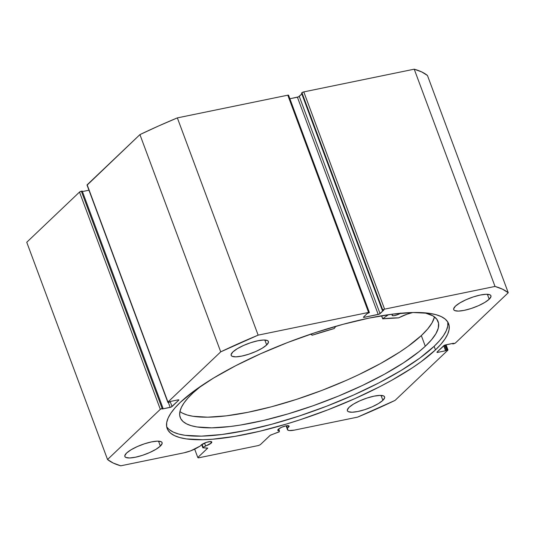 <?xml version="1.0" encoding="UTF-8"?>
<svg xmlns="http://www.w3.org/2000/svg" width="535" height="535" viewBox="0 0 535 535"><rect width="100%" height="100%" fill="white"/><g stroke="black" fill="none" stroke-linecap="round" stroke-linejoin="round"><path stroke-width="0.8" d="M203.173 447.34L202.07 444.358L203.173 447.34L211.265 443.054L210.703 441.556L211.265 443.054L211.76 441.937L210.362 441.549L206.436 442.358L201.013 445.16A6.032 1.551 -20.4 0 1 207.125 442.144A6.032 1.551 -20.4 0 1 211.793 442.004A6.032 1.551 -20.4 0 1 211.265 443.054A6.032 1.551 -20.4 0 1 205.594 445.936L204.53 443.08L205.594 445.936L203.173 447.34M201.769 444.558L202.879 447.554L201.769 444.558M87.105 185.123L139.929 134.606L220.721 351.849L167.957 402.046A1.471 0.381 -20.4 0 0 167.823 402.3A1.471 0.381 -20.4 0 0 168.605 402.353L170.197 401.491L178.075 399.872A1.471 0.381 -20.4 0 1 178.857 399.933A1.471 0.381 -20.4 0 1 178.73 400.187L178.59 399.819L178.73 400.187L172.036 406.546A1.471 0.381 -20.4 0 1 170.19 407.376L168.344 402.4L170.19 407.376L162.312 408.994L163.035 408.312L162.158 408.493A1.471 0.381 -20.4 0 0 160.313 409.315L79.514 192.065L81.36 191.242A1.471 0.381 159.6 0 0 79.514 192.065L26.75 242.261L107.542 459.511L26.75 242.261L79.514 192.065L160.313 409.315L107.542 459.511A219.25 56.376 -20.4 0 0 120.77 465.811L184.013 452.811A13.141 3.377 -20.4 0 0 197.214 447.802L200.485 445.896A6.032 1.551 -20.4 0 1 201.013 445.16A6.032 1.551 159.6 0 0 200.485 445.896L190.848 450.784L184.013 452.811L120.77 465.811L113.253 463.063L107.542 459.511L160.313 409.315L162.158 408.493L163.035 408.312L162.312 408.994L171.253 407.028L178.73 400.187L178.075 399.872L170.197 401.491L169.481 402.173L168.177 402.414L167.957 402.046L220.721 351.849L258.144 335.137L368.582 312.433L369.237 312.741L367.318 313.45L363.559 317.028L364.208 317.342L379.268 314.112L383.822 310.059L382.318 310.367L382.739 309.966L384.585 309.143L495.022 286.439L502.539 289.188L508.25 292.739L455.486 342.935L453.64 343.758L452.764 343.938L453.479 343.256L444.545 345.222L437.068 352.063L437.717 352.378L445.595 350.753L446.31 350.077L447.621 349.837L447.842 350.204L395.071 400.394L357.647 417.113L294.404 430.113L289.241 430.555L287.823 430.113L287.402 428.027A6.032 1.551 159.6 0 0 288.552 427.164L287.99 425.666L288.552 427.164L289.094 426.355L288.78 425.827L285.871 425.887L281.53 427.318L278.3 429.271A6.032 1.551 -20.4 0 1 284.413 426.255A6.032 1.551 -20.4 0 1 289.081 426.114A6.032 1.551 -20.4 0 1 288.552 427.164A6.032 1.551 -20.4 0 1 287.402 428.027L286.566 425.766L287.362 429.264L286.091 425.847L287.362 429.264A13.141 3.377 -20.4 0 0 287.422 429.625A13.141 3.377 -20.4 0 0 294.404 430.113L357.647 417.113A219.25 56.376 -20.4 0 0 395.071 400.394L447.842 350.204A1.471 0.381 -20.4 0 0 447.969 349.95L446.05 344.787M202.778 447.762L207.654 448.176L197.803 457.545L194.673 449.139L197.803 457.545L198.458 457.86L258.459 445.521L260.311 444.699L270.155 435.329L279.337 431.685L278.688 428.936L279.37 430.769A6.032 1.551 -20.4 0 1 277.772 430.321A6.032 1.551 -20.4 0 1 278.3 429.271L277.819 430.414L279.37 430.769L279.25 431.839L270.329 435.189L260.311 444.699L258.459 445.521L198.458 457.86L197.803 457.545L207.747 448.056L202.859 447.828L201.621 444.659M166.652 426.589L167.957 430.147L170.611 433.183L174.591 435.671L179.847 437.583L186.34 438.907L202.765 439.73L212.535 439.222L234.731 436.399L259.742 431.257L286.599 423.994L300.402 419.654L328.095 409.763L355.006 398.575L380.111 386.531L391.673 380.325L412.284 367.859L421.132 361.713L435.47 349.897A150.168 38.614 -20.4 0 1 283.256 424.991A150.168 38.614 -20.4 0 1 167.147 428.468A150.168 38.614 -20.4 0 1 180.322 402.353L174.958 407.911L170.879 413.16L168.124 418.056L166.706 422.543L166.652 426.589A150.168 38.614 159.6 0 0 285.382 420.363A150.168 38.614 159.6 0 0 434.132 346.299L435.47 349.897L440.833 344.339L444.913 339.09L447.675 334.194L449.086 329.707L449.139 325.661L447.835 322.103L445.18 319.067L441.208 316.58L435.945 314.667L429.458 313.343L413.033 312.52L392.57 314.145L368.849 318.144L342.788 324.377L315.389 332.596L287.703 342.487L260.786 353.675L235.688 365.719L213.358 378.165L194.666 390.537L180.322 402.353A150.168 38.614 -20.4 0 1 332.543 327.26A150.168 38.614 -20.4 0 1 448.644 323.782A150.168 38.614 -20.4 0 1 435.47 349.897L434.132 346.299A150.168 38.614 159.6 0 0 447.802 322.05L447.748 326.109L446.337 330.597L443.575 335.492L439.496 340.741L434.132 346.299L419.794 358.116L401.096 370.481L378.773 382.933L353.668 394.977L326.758 406.165L299.065 416.056L271.666 424.275L245.605 430.508L221.891 434.507L201.427 436.132L185.003 435.309L178.509 433.985L173.246 432.073L169.274 429.585M266.671 344.961L264.838 340.033L266.671 344.961L268.47 342.293L268.309 341.283L267.426 340.554L263.701 340.019L257.857 340.762L250.788 342.674L243.565 345.463L237.286 348.7L232.919 351.903A19.862 5.109 -20.4 0 1 253.055 341.965A19.862 5.109 -20.4 0 1 268.416 341.511A19.862 5.109 -20.4 0 1 266.671 344.961A19.862 5.109 -20.4 0 1 246.535 354.899A19.862 5.109 -20.4 0 1 231.173 355.354A19.862 5.109 -20.4 0 1 232.919 351.903L231.12 354.571L231.28 355.581L232.157 356.31L235.888 356.845L241.733 356.103L248.802 354.19L256.024 351.401L262.304 348.165L266.671 344.961M489.191 299.219L487.358 294.283L489.191 299.219L490.996 296.544L490.829 295.541L489.953 294.812L486.228 294.27L480.383 295.012L473.308 296.925L466.085 299.714L459.812 302.957L455.439 306.154A19.862 5.109 -20.4 0 1 475.575 296.223A19.862 5.109 -20.4 0 1 490.936 295.761A19.862 5.109 -20.4 0 1 489.191 299.219A19.862 5.109 -20.4 0 1 469.055 309.15A19.862 5.109 -20.4 0 1 453.7 309.611A19.862 5.109 -20.4 0 1 455.439 306.154L453.64 308.829L453.807 309.832L454.683 310.561L458.408 311.102L464.253 310.353L471.328 308.441L478.551 305.659L484.824 302.415L489.191 299.219M160.353 446.096L158.52 441.161L160.353 446.096L162.152 443.421L161.991 442.418L161.115 441.689L157.384 441.148L151.539 441.897L144.47 443.803L137.248 446.591L130.968 449.835L126.601 453.031A19.862 5.109 -20.4 0 1 146.737 443.1A19.862 5.109 -20.4 0 1 162.098 442.639A19.862 5.109 -20.4 0 1 160.353 446.096A19.862 5.109 -20.4 0 1 140.217 456.027A19.862 5.109 -20.4 0 1 124.856 456.489A19.862 5.109 -20.4 0 1 126.601 453.031L124.802 455.706L124.963 456.709L125.839 457.438L129.57 457.98L135.415 457.231L142.484 455.325L149.706 452.536L155.986 449.293L160.353 446.096M382.879 400.347L381.04 395.418L382.879 400.347L384.678 397.679L384.511 396.669L383.635 395.94L379.91 395.405L374.065 396.147L366.99 398.06L359.767 400.849L353.495 404.085L349.121 407.289A19.862 5.109 -20.4 0 1 369.257 397.351A19.862 5.109 -20.4 0 1 384.618 396.89A19.862 5.109 -20.4 0 1 382.879 400.347A19.862 5.109 -20.4 0 1 362.737 410.278A19.862 5.109 -20.4 0 1 347.382 410.74A19.862 5.109 -20.4 0 1 349.121 407.289L347.322 409.957L347.489 410.96L348.365 411.696L352.09 412.231L357.935 411.489L365.01 409.576L372.233 406.787L378.506 403.544L382.879 400.347M81.36 191.242L82.236 191.062L163.035 408.312L82.236 191.062L81.36 191.242L162.158 408.493L81.36 191.242M82.423 191.557L88.95 190.213L82.423 191.557M167.823 402.3L87.031 185.05A1.471 0.381 159.6 0 1 87.158 184.796L167.957 402.046L87.158 184.796L139.929 134.606L158.32 126.093L177.352 117.887L287.79 95.183L288.445 95.491M447.969 349.95A1.471 0.381 -20.4 0 0 447.186 349.897L445.341 344.935L447.186 349.897L445.595 350.753L437.717 352.378A1.471 0.381 -20.4 0 1 436.934 352.318A1.471 0.381 -20.4 0 1 437.068 352.063L443.756 345.704A1.471 0.381 -20.4 0 1 445.601 344.874L453.479 343.256L452.764 343.938L453.64 343.758A1.471 0.381 -20.4 0 0 455.486 342.935L508.25 292.739A219.25 56.376 -20.4 0 0 495.022 286.439L414.23 69.189L421.747 71.937L427.458 75.488A219.25 56.376 159.6 0 0 414.23 69.189L303.793 91.893L384.585 309.143L303.793 91.893L414.23 69.189L495.022 286.439L384.585 309.143A1.471 0.381 -20.4 0 0 382.739 309.966L301.947 92.715L303.793 91.893A1.471 0.381 159.6 0 0 301.947 92.715L301.526 93.117L382.318 310.367L301.526 93.117L301.947 92.715L382.739 309.966L382.318 310.367L383.822 310.059L380.057 313.637A1.471 0.381 -20.4 0 1 378.212 314.46L297.413 97.21L289.883 98.761L298.476 96.862L301.834 93.939L299.266 96.387L380.057 313.637L299.266 96.387A1.471 0.381 159.6 0 1 297.413 97.21L378.212 314.46L364.208 317.342L363.954 316.653L364.208 317.342A1.471 0.381 -20.4 0 1 363.425 317.282A1.471 0.381 -20.4 0 1 363.559 317.028L367.318 313.45L369.237 312.741A1.471 0.381 -20.4 0 0 369.364 312.487A1.471 0.381 -20.4 0 0 368.582 312.433L258.144 335.137L177.352 117.887L287.79 95.183L368.582 312.433L287.79 95.183A1.471 0.381 159.6 0 1 288.572 95.237L369.364 312.487M508.25 292.739L427.458 75.488L508.25 292.739M446.31 350.077L444.511 345.236L446.31 350.077M445.595 350.753L443.722 345.73L445.595 350.753M437.717 352.378L437.463 351.689L437.717 352.378M452.764 343.938L452.577 343.443L452.764 343.938M172.036 406.546L170.17 401.524L172.036 406.546M177.352 117.887A219.25 56.376 159.6 0 0 139.929 134.606L220.721 351.849A219.25 56.376 -20.4 0 1 258.144 335.137L177.352 117.887M310.875 334.101A15.207 3.912 -20.4 0 1 311.938 334.957A15.207 3.912 -20.4 0 1 311.999 335.204L312.266 335.191A128.019 32.916 -20.4 0 1 334.188 328.543L335.853 326.303L334.188 328.543L312.166 335.218L310.681 334.041M393.051 314.005L392.55 314.413A5.149 1.324 -20.4 0 1 392.924 314.099M193.055 392.871A137.575 35.377 -20.4 0 1 201.414 385.795L193.055 392.871L187.986 397.993L184.087 402.842L181.392 407.376L179.921 411.542A137.575 35.377 159.6 0 0 292.117 400.775A137.575 35.377 159.6 0 0 421.319 335.585L425.285 346.252A137.575 35.377 -20.4 0 1 285.73 414.571A137.575 35.377 -20.4 0 1 180.221 417.514A137.575 35.377 -20.4 0 1 193.055 392.871M381.622 315.757L382.712 318.7L388.417 314.707L382.712 318.7L381.622 315.757M424.77 312.821A137.575 35.377 -20.4 0 1 438.118 321.602A137.575 35.377 -20.4 0 1 425.285 346.252L421.319 335.585A137.575 35.377 159.6 0 0 434.453 316.894M434.34 317.402L432.012 322.919L427.652 329.012L421.319 335.585L407.884 346.459L399.652 352.104L380.545 363.532L358.537 374.781L346.713 380.198L321.976 390.376L296.597 399.344L271.546 406.76L247.792 412.331L226.238 415.856L207.727 417.186L192.954 416.277L187.163 414.993L182.502 413.167L179.921 411.555L179.7 415.307L180.723 418.631L182.99 421.48L186.468 423.827L191.129 425.653L196.92 426.943L211.693 427.846L230.204 426.515L240.65 425.024L263.414 420.457L287.93 413.93L313.269 405.697L338.448 396.081L362.503 385.441L384.511 374.192L403.617 362.763L419.099 351.602L425.285 346.252L431.611 339.678L435.978 333.586L438.305 328.069L438.553 323.22L436.727 319.114L432.848 315.824L424.777 312.821M382.652 318.78L382.752 318.8A128.019 32.916 -20.4 0 1 398.528 317.877L398.903 317.763A15.207 3.912 -20.4 0 1 412.799 312.527L406.995 314.199L398.528 317.877L382.685 318.8L381.535 315.777M400.454 313.269A5.149 1.324 -20.4 0 1 395.345 315.403A5.149 1.324 -20.4 0 1 392.068 315.336A5.149 1.324 -20.4 0 1 392.55 314.413L392.055 315.108L392.302 315.57L393.941 315.67L397.525 314.714L400.742 313.075M324.524 329.634L327.306 328.811M327.139 328.878A5.149 1.324 -20.4 0 1 324.999 329.533M311.999 335.204L311.825 334.729"/></g></svg>
